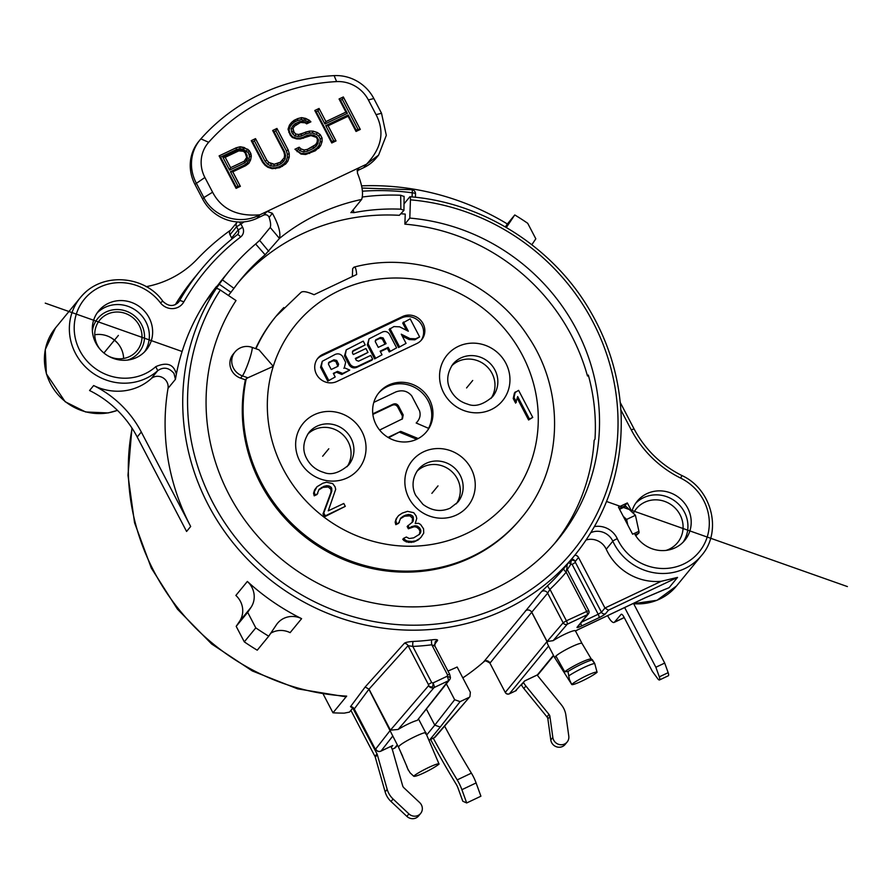 <?xml version="1.0" encoding="UTF-8"?>
<svg xmlns="http://www.w3.org/2000/svg" width="892" height="892" viewBox="0 0 892 892"><rect width="100%" height="100%" fill="white"/><g stroke="black" fill="none" stroke-linecap="round" stroke-linejoin="round"><path stroke-width="1.34" d="M401.099 213.79A211.081 200.399 -140.6 0 1 405.247 214.102L404.879 224.148A200.678 190.531 -140.6 0 1 587.46 375.967L588.586 376.023M404.009 196.496L400.686 195.248L400.854 209.174L403.942 210.334L399.337 215.318A209.386 198.793 -140.6 0 0 238.554 282.273M587.46 375.967L588.33 375.075A200.689 190.542 -140.6 0 1 594.986 439.232L594.15 440.336A200.678 190.531 -140.6 0 1 554.188 543.964M245.389 379.825A158.787 150.759 39.4 0 0 304.774 536.672A158.787 150.759 39.4 0 0 470.842 557.667A158.787 150.759 39.4 0 0 521.162 518.196L521.976 517.193A158.787 150.748 -140.6 0 1 521.419 517.873A158.787 150.748 -140.6 0 1 471.656 556.664A158.787 150.748 -140.6 0 1 305.588 535.668A158.787 150.748 -140.6 0 1 246.214 378.832L245.389 379.825L240.561 378.119A15.398 14.618 39.4 0 1 233.08 354.302L234.919 352.061A15.398 14.618 -140.6 0 0 242.401 375.878L247.853 377.795L273.264 366.356L259.014 349.842L251.957 347.322A15.398 1.728 109.5 0 1 249.894 358.093A15.398 1.728 109.5 0 1 242.401 375.878L240.561 378.119M521.419 517.873C563.097 468.668 565.684 391.477 528.031 336.362C491.715 279.731 417.802 250.128 354.213 267.076L352.652 268.637L352.362 276.475M276.487 315.746L275.717 316.671A158.787 150.759 39.4 0 0 255.625 348.616M265.125 254.778A209.386 198.793 39.4 0 0 240.974 279.252A209.386 198.793 39.4 0 0 233.938 288.372L222.376 279.854A223.758 212.441 -140.6 0 1 229.868 270.142A223.758 212.441 -140.6 0 1 255.647 244.007L265.125 254.778L279.464 238.432L270.22 227.471L259.617 240.383L255.647 244.007M357.001 170.829L359.22 167.685L357.904 168.722L357.38 172.948C362.208 184.834 363.624 193.675 361.628 199.451L350.879 212.664M350.957 212.441L353.923 212.642L353.21 209.698M400.854 209.174A209.386 198.793 39.4 0 0 353.923 212.642M404.098 196.318L403.942 210.334M228.452 295.475L233.938 288.372M222.376 279.854L215.853 289.064M215.998 288.897L217.057 286.332A223.758 212.441 39.4 0 1 224.55 276.609L229.868 270.142M216.689 286.845L216.555 286.399A223.758 212.441 39.4 0 0 205.885 301.217A223.758 212.441 39.4 0 0 176.36 374.149C173.828 364.237 166.96 361.751 155.765 366.668A49.272 46.774 -140.6 0 1 87.528 361.594A49.272 46.774 -140.6 0 1 89.155 294.204A49.272 46.774 -140.6 0 1 160.37 302.756A14.372 13.648 39.4 0 0 183.752 302.02A242.234 229.98 -140.6 0 1 240.617 237.004A8.206 7.794 39.4 0 0 242.602 227.237L240.94 224.048A252.492 239.725 -140.6 0 1 244.096 221.852M149.12 317.786A30.796 29.235 39.4 0 0 98.677 310.884A30.796 29.235 39.4 0 0 95.823 343.074A30.796 29.235 39.4 0 0 146.266 349.965A30.796 29.235 39.4 0 0 149.12 317.786M362.531 196.998A223.758 212.441 -140.6 0 1 400.686 195.248M359.22 167.685L267.121 211.382L272.372 213.277C278.538 224.539 280.902 232.924 279.464 238.432A209.386 198.793 39.4 0 1 361.628 199.451M270.22 227.471C271.012 225.386 270.644 222.019 269.116 217.392L272.372 213.277M267.121 211.382L263.72 215.084C266.273 214.281 268.079 215.05 269.116 217.392M264.054 214.95L257.03 218.295A41.054 38.98 39.4 0 1 202.629 199.072L194.924 184.343A41.054 38.98 39.4 0 1 198.738 141.427L199.964 139.933A41.054 38.98 -140.6 0 1 200.878 138.862A205.283 194.902 -140.6 0 1 334.132 75.63A41.054 38.98 -140.6 0 1 373.837 98.544L381.531 113.273L386.303 135.35L378.598 155.119L366.5 164.217L259.884 214.805C237.261 216.7 221.495 209.174 212.597 192.204L203.855 197.578L196.151 182.849A41.054 38.98 -140.6 0 1 199.964 139.933M378.598 155.119L376.502 157.672A41.054 38.98 39.4 0 1 363.635 167.707L357.056 170.818M212.597 192.204L204.892 177.486A32.848 31.187 -140.6 0 1 208.672 142.296A197.065 187.097 -140.6 0 1 336.607 81.596A32.848 31.187 -140.6 0 1 368.363 99.926L376.056 114.644C384.909 131.637 381.72 148.161 366.5 164.217L363.635 167.707M249.504 150.96L244.118 147.481L240.182 146.756L236.246 147.76L219.109 155.888L236.09 188.368L240.372 186.339L232.79 171.821L245.635 165.722L248.846 163.347L250.619 159.913L251.321 156.133L249.504 150.96L247.708 149.22M251.243 140.646L262.438 162.065L264.957 165.187L267.834 167.272L272.127 168.677L279.642 167.707L285.708 163.961L287.837 161.229L289.253 157.103L289.231 153.669L288.138 149.878L276.944 128.448L272.662 130.488L283.857 151.908L284.593 155.007L284.247 157.761L280.333 162.199L274.257 164.217L268.882 162.455L266.719 160.036L255.48 138.661L251.254 140.668L255.525 138.617L266.719 160.036L265.114 161.34L254.488 141.014L255.525 138.617M328.1 125.739L336.039 140.936L331.757 142.976L314.787 110.496L319.068 108.467L325.926 121.591L345.918 112.113L339.06 98.979L343.342 96.949L360.312 129.429L356.031 131.459L348.092 116.25L328.055 125.794L335.994 140.969M305.187 122.817L306.614 123.854L310.907 121.825L309.1 120.097L301.574 117.621L297.649 118.625L291.584 122.371L289.454 125.103L288.038 129.228L290.212 135.093L292.375 137.513L296.668 138.929L300.247 138.951L310.973 135.595L316.348 137.357L317.429 139.42L317.084 142.174L315.668 144.571L307.461 149.332L304.239 149.99L301.017 148.942L299.221 147.202L294.94 149.232L301.039 154.104L305.7 154.483L315.333 150.77L320.685 145.641L322.09 141.527L322.079 138.082L320.273 134.625L317.396 132.54L313.092 131.135L309.513 131.102L298.798 134.469L295.932 134.101L294.137 132.373L293.044 128.571L294.46 126.173L300.526 122.438L305.187 122.817L305.332 122.115L302.644 121.234L302.979 122.115M202.629 199.072L203.855 197.578C213.5 217.09 240.093 225.665 259.884 214.805L257.03 218.295M239.848 148.73L240.138 146.812L236.202 147.816L236.335 149.633L239.848 148.73L243.282 149.354L247.92 152.309L249.459 151.004L250.942 153.725M246.471 150.915L247.664 149.276L240.182 146.756M247.92 152.309L249.136 154.65L250.908 153.77L251.321 156.133M249.136 154.65L249.437 156.591L251.276 156.189L250.619 159.913M249.437 156.591L248.823 159.947L250.574 159.969L248.823 163.359M248.823 159.947L247.274 162.935L248.79 163.392M247.274 162.935L244.408 165.065L245.568 165.756M244.408 165.065L230.437 171.699L232.79 171.821M232.745 171.877L240.316 186.361M230.437 171.699L238.019 186.205L240.282 186.383M238.019 186.205L236.224 187.064L236.057 188.312M236.335 149.633L220.569 157.115L219.187 156.033M220.569 157.115L236.224 187.064M236.246 147.76L219.12 155.922M243.282 149.354L244.118 147.481M237.852 150.068L240.885 149.678L243.672 150.592L245.902 152.733L247.664 158.219L246.75 160.895L244.586 162.957L229.59 170.082L222.844 157.193L237.852 150.068L238.71 150.904M229.59 170.082L230.582 167.729L225.197 157.315L230.615 167.674L244.185 161.24L230.615 167.674M222.844 157.193L225.163 157.36M243.672 150.592L243.405 151.25L238.766 150.882L225.197 157.315M240.885 149.678L241.208 150.558M245.902 152.733L245.233 153.023M243.416 151.261L245.222 152.989L246.671 157.471L244.185 161.24M247.207 155.241L246.315 155.119M247.664 158.219L246.649 157.538M246.75 160.895L245.969 159.534M245.924 159.59L244.14 161.296L244.586 162.957M286.377 150.882L275.907 130.856L276.899 128.504L288.094 149.923L286.377 150.882L287.38 154.338L289.186 153.714L288.138 149.878M287.38 154.338L287.391 157.36L289.209 157.159L289.231 153.669M287.391 157.36L286.12 161.062L287.793 161.274L289.253 157.103M285.696 163.972L287.837 161.229M286.12 161.062L284.236 163.481L285.652 164.005M284.236 163.481L281.27 165.689L282.43 166.38M281.27 165.689L278.65 166.927L279.564 167.718M278.65 166.927L275.015 167.863L275.628 168.711M275.015 167.863L271.848 167.83L272.071 168.655M271.848 167.83L267.979 166.57L267.812 167.25M267.979 166.57L265.459 164.741L264.969 165.187M265.459 164.741L263.162 161.898L262.46 162.099M263.162 161.898L252.692 141.873L251.31 140.791M254.488 141.014L252.692 141.873M265.114 161.34L267.567 164.095L268.838 162.511L266.686 160.081M267.567 164.095L270.555 165.756L271.346 163.905L268.882 162.455M270.555 165.756L273.933 166.18L274.212 164.273L271.391 163.86M273.933 166.18L277.535 165.433L277.434 163.604L274.257 164.217M277.535 165.433L280.69 163.95L280.289 162.255L277.468 163.559M280.69 163.95L283.478 161.653L282.786 160.203L280.333 162.199M283.478 161.653L285.161 158.821L284.214 157.817M285.161 158.821L285.563 155.554L284.581 155.074M285.563 155.554L284.738 152.03L283.868 151.963M284.738 152.03L274.112 131.704L272.729 130.622M276.944 128.448L272.673 130.511M275.907 130.856L274.112 131.704M328.055 125.794L325.736 125.616L333.686 140.813L335.95 140.992M324.9 123.999L325.892 121.646L345.873 112.158L347.378 113.329L324.9 123.999L318.031 110.864L316.236 111.723L331.891 141.672L331.735 142.921M331.891 141.672L333.686 140.813M316.236 111.723L314.854 110.641M318.031 110.864L319.024 108.512L314.798 110.519M325.926 121.591L319.068 108.467M347.378 113.329L340.51 100.205L339.127 99.124M339.072 99.001L343.342 96.949M340.51 100.205L342.305 99.346L343.297 96.994L360.268 129.451M342.305 99.346L357.96 129.295L360.223 129.474M325.736 125.616L348.226 114.945L356.164 130.154L356.008 131.403M356.164 130.154L357.96 129.295M348.226 114.945L348.047 116.272M306.547 123.81L305.332 122.115M302.644 121.234L299.612 121.624L300.47 122.46M299.612 121.624L294.94 123.843L296.2 124.512M294.94 123.843L292.877 125.817L294.46 126.173M292.877 125.817L291.127 128.782L293 128.626L294.427 126.229M291.127 128.782L291.606 131.904L293.368 131.035L293.044 128.571M291.606 131.904L292.554 133.722L294.092 132.417L293.412 130.99M292.554 133.722L294.884 135.974L295.899 134.157L294.137 132.373M294.884 135.974L298.419 136.42L298.753 134.514L295.932 134.101M298.419 136.42L301.318 136.041L301.262 134.19L298.798 134.469M301.318 136.041L305.677 133.978L305.543 132.161L301.306 134.146M305.677 133.978L309.312 133.053L309.479 131.157L305.588 132.105M309.312 133.053L312.479 133.075L313.059 131.18L309.513 131.102M312.479 133.075L316.337 134.335L317.351 132.596L313.092 131.135M316.337 134.335L318.734 136.075L320.228 134.681L317.396 132.54M318.734 136.075L320.217 138.907L322.034 138.137L320.273 134.625M320.217 138.907L320.228 141.783L322.045 141.572L322.079 138.082M322.045 141.572L320.685 145.641M320.228 141.783L318.968 145.474L320.641 145.697L318.544 148.384M318.968 145.474L317.073 147.905L318.489 148.429M317.073 147.905L314.107 150.101L315.266 150.804M314.107 150.101L308.632 152.699L309.546 153.491M308.632 152.699L305.053 153.614L305.622 154.472M305.053 153.614L300.983 153.29L301.005 154.071M300.983 153.29L297.538 151.149L297.092 151.662M297.538 151.149L295.062 149.377M296.757 150.28L298.541 149.432L299.177 147.258L294.951 149.254M298.541 149.432L299.857 150.703L300.972 148.986L299.221 147.202M300.972 148.986L304.239 149.99M299.857 150.703L303.782 151.986L304.205 150.046L307.461 149.332M303.782 151.986L307.528 151.205L307.417 149.377L313.17 146.623M307.528 151.205L313.527 148.362L313.125 146.667L315.668 144.571M313.527 148.362L316.325 146.065L315.623 144.627M316.325 146.065L317.998 143.233L317.05 142.229M317.998 143.233L318.433 139.776L317.418 139.487M318.433 139.776L316.928 136.911L316.348 137.368M316.928 136.911L313.772 135.16L313.794 135.952M313.772 135.16L310.394 134.725L310.907 135.606M310.394 134.725L306.792 135.472L307.684 136.286M306.792 135.472L302.5 137.502L303.392 138.305M302.5 137.502L299.589 138.104L300.18 138.951M299.589 138.104L296.389 138.082L296.612 138.907M296.389 138.082L292.688 136.866L292.364 137.502M292.688 136.866L290.926 134.882L290.235 135.116M290.926 134.882L289.644 132.451L288.796 132.384M289.644 132.451L289.053 129.909L288.06 129.307M289.053 129.909L290.268 126.363L289.421 125.181M290.268 126.363L292.175 123.921L291.539 122.416M292.175 123.921L294.438 122.07L294.037 120.375L291.55 122.416M294.438 122.07L297.738 120.498L297.605 118.681L294.081 120.32M297.738 120.498L301.251 119.606L301.541 117.677L297.649 118.625M301.251 119.606L304.685 120.23L305.477 118.391L301.574 117.621M304.685 120.23L307.874 121.78L309.067 120.141L305.521 118.346M310.84 121.858L309.1 120.097M306.257 122.784L310.795 121.881M210.568 294.36L210.824 295.207M404.054 203.844L409.774 196.864A4.103 0.758 94.9 0 1 409.986 196.742A4.103 0.758 94.9 0 1 410.454 199.841A219.644 208.538 -140.6 0 1 617.9 430.524A219.644 208.538 -140.6 0 1 395.134 624.411A219.644 208.538 -140.6 0 1 220.335 290.045L236.023 300.548A200.767 190.609 39.4 0 0 258.825 537.441A200.767 190.609 39.4 0 0 495.038 588.575A200.767 190.609 39.4 0 0 556.708 541.031A200.767 190.609 39.4 0 0 581.506 339.796A200.767 190.609 39.4 0 0 409.796 218.094L404.879 224.148M220.335 290.045A4.103 1.282 -146.8 0 0 216.109 288.763L205.885 301.217M624.645 607.552L655.854 667.249L659.322 676.838A4.103 1.249 64.8 0 1 659.478 679.96A4.103 1.249 64.8 0 1 657.727 678.701L652.342 671.353L623.898 616.952A4.103 1.249 -115.2 0 0 621.267 614.265A4.103 1.249 -115.2 0 0 621.133 614.365L614.432 622.17A9.812 2.977 64.8 0 1 614.109 622.426L622.951 618.256A9.812 2.977 -115.2 0 0 623.274 618L623.999 617.153M659.478 679.96L668.32 675.779A4.103 1.249 -115.2 0 0 668.164 672.668L664.707 663.079L633.744 603.862M607.63 615.625L607.82 616.004A9.812 2.977 64.8 0 0 614.109 622.426M655.854 667.249L664.707 663.079M521.396 684.755L521.474 684.911A20.527 19.49 39.4 0 0 523.838 688.49L546.974 716.912A4.103 3.902 -140.6 0 1 547.878 718.963L550.788 739.959A8.206 7.794 39.4 0 0 565.104 744.486L567.156 741.999A8.206 7.794 -140.6 0 0 568.784 736.09L565.862 715.094A20.527 19.49 -140.6 0 0 561.347 704.803L538.211 676.392A4.103 3.902 39.4 0 1 537.731 675.679L537.352 674.943M462.825 677.887A223.758 212.441 39.4 0 0 483.62 661.964L541.355 591.797L547.922 585.386A4.103 1.282 -133.3 0 0 549.963 589.333A227.861 216.332 39.4 0 0 566.186 572.173A4.103 1.293 40.1 0 1 563.856 568.538L565.506 566.565M489.92 663.113L505.285 692.493L489.92 663.113C486.252 660.838 484.423 660.258 484.423 661.396L483.62 661.964M433.256 738.163A287.391 82.376 -115.4 0 0 457.195 779.887A16.424 4.705 64.6 0 1 461.889 789.688L466.694 802.956L462.781 801.217L457.975 787.948A6.155 1.762 -115.4 0 0 456.213 784.269A297.649 85.32 64.6 0 1 430.557 739.446M466.694 802.956L480.911 796.21L476.105 782.942A16.424 4.705 -115.4 0 0 471.4 773.141A287.391 82.376 64.6 0 1 444.617 726.11M434.025 737.762L434.315 737.628A4.103 3.88 40.6 0 0 435.541 736.692L469.66 696.931M428.896 740.226L434.315 737.628L469.928 696.641L470.352 692.281L457.139 667.015A223.758 212.441 39.4 0 1 447.985 671.029M468.679 697.566L460.105 701.636L454.664 699.718L446.379 683.852M460.105 701.636L440.235 727.058L434.783 725.14L454.664 699.718M426.488 709.285L434.783 725.14L426.677 735.008M176.36 374.149L175.423 379.345L168.019 388.366A223.758 212.441 39.4 0 0 190.676 526.492L141.304 432.029A102.636 97.451 39.4 0 0 93.649 385.545A53.375 50.677 39.4 0 0 151.149 378.699A10.269 9.745 -140.6 0 1 168.019 388.366M323.35 694.389L332.984 712.808L346.687 696.117L345.293 696.708L297.616 688.847L252.347 670.974L211.638 643.979L177.419 609.124L151.305 568.07L134.547 522.745L127.98 475.325L131.938 428.037M332.984 712.808A223.758 212.441 39.4 0 0 344.234 713.132L349.474 712.106L352.775 708.092L350.5 706.687L365.151 687.007L369.009 689.159L365.151 687.007M450.337 677.931A4.103 3.914 -142 0 1 449.568 679.782L417.333 720.357A15.398 1.974 152.4 0 0 398.1 729.478L390.44 730.158L369.009 689.159L408.079 645.663L412.795 646.421A4.103 0.881 -92.5 0 1 413.23 641.437C408.268 641.783 405.291 642.407 404.31 643.344L365.285 686.851M408.079 645.663L428.383 684.498L431.65 682.503L412.795 646.421A227.861 216.332 39.4 0 0 431.784 644.782A4.103 0.959 82.6 0 1 431.884 639.832C436.032 639.352 437.927 639.575 437.548 640.501L434.437 644.593M247.363 581.45A223.758 212.441 39.4 0 0 301.608 618.658A20.527 19.49 39.4 0 0 277.479 623.341A20.527 19.49 39.4 0 0 276.42 624.768L268.726 636.208A256.595 243.616 -140.6 0 1 255.792 627.868L247.686 612.347L251.031 607.352A20.527 19.49 39.4 0 0 247.363 581.45L235.867 595.443A20.527 19.49 -140.6 0 1 239.547 621.356L236.19 626.34L247.686 612.347M391.32 747.318L392.547 745.623M354.615 709.608L354.269 708.962L368.898 689.282L398.546 747.262A15.398 1.974 -27.6 0 1 398.546 747.251A15.398 1.974 -27.6 0 1 398.523 747.072L398.869 746.459C401.902 742.077 430.39 728.563 425.517 733.815M398.523 747.072L407.042 766.864M408.346 770.22L406.607 766.139M407.889 769.149L410.097 772.829L413.654 776.152A15.398 1.974 -27.6 0 0 413.698 776.207L412.65 775.271M413.698 776.207A15.398 1.974 -27.6 0 0 424.224 772.74A15.398 1.974 -27.6 0 0 439.076 764.098L438.764 763.362M439.065 764.098C438.942 762.08 419.374 771.368 413.654 776.152M390.328 730.28L375.588 749.135A4.103 3.914 38 0 0 381.04 751.042A4.103 1.182 64.6 0 1 380.917 751.142A4.103 4.103 0 0 1 377.506 751.198L374.941 748.488L354.269 708.962A4.103 3.914 36.7 0 0 350.523 706.676M392.636 745.578L380.917 751.142A4.103 1.182 64.6 0 1 380.728 751.176M146.065 286.689A102.636 97.451 39.4 0 0 197.277 259.059A256.595 243.616 -140.6 0 1 230.671 230.08M361.539 185.859A256.595 243.616 -140.6 0 1 507.37 223.97L505.374 226.936M506.299 227.471A20.527 19.49 39.4 0 0 507.08 226.39L514.773 214.95L507.37 223.97M514.773 214.95A256.595 243.616 -140.6 0 1 527.707 223.29L535.824 238.811L532.468 243.795A20.527 19.49 39.4 0 0 531.866 244.754M623.252 516.323L632.606 534.219L634.379 533.371A30.796 29.235 39.4 0 0 684.833 540.273A30.796 29.235 39.4 0 0 687.687 508.083A30.796 29.235 39.4 0 0 637.234 501.192A30.796 29.235 39.4 0 0 631.87 511.607L627.344 502.943L618.457 507.158L623.252 516.323L626.597 519.445L627.812 525.042M586.2 539.972A16.424 15.588 -140.6 0 1 605.858 548.48A16.424 15.588 -140.6 0 1 606.237 549.227A53.375 50.677 39.4 0 0 607.43 551.669A53.375 50.677 39.4 0 0 661.273 581.283L677.541 577.403L608.422 610.195L604.954 608.009L578.529 557.467A4.103 3.902 39.4 0 0 574.861 555.17M664.796 589.389L645.161 597.774A4.103 1.182 64.6 0 1 645.039 597.874A4.103 1.182 64.6 0 1 644.883 597.919M554.791 657.805L555.906 656.044A15.398 1.974 -27.6 0 1 571.438 646.856A15.398 1.974 -27.6 0 1 582.008 643.444L575.407 630.822A15.398 1.974 152.4 0 0 567.212 633.13A15.398 1.974 152.4 0 0 553.129 640.657L547.075 641.504L531.755 612.191C529.993 609.782 527.897 609.314 525.477 610.808M548.613 646.042L509.421 693.775A3.077 2.921 39.4 0 1 505.34 692.337L547.019 641.571L547.577 644.057L554.724 657.716M582.008 643.444A15.398 1.974 -27.6 0 1 582.008 643.455L588.029 653.546M554.746 657.727L571.649 684.32L569.397 679.481L567.97 671.531L564.681 671.754L555.906 656.044M564.681 671.754A16.424 2.107 -27.6 0 1 580.123 662.834A16.424 2.107 -27.6 0 1 591.162 659.043L591.675 659.199M587.683 652.966L591.296 659.077M591.318 659.11L594.719 663.47L597.082 672.3C591.374 677.084 571.805 686.383 571.672 684.354M594.161 662.566L594.719 663.47A18.476 2.364 -27.6 0 0 583.368 667.751A18.476 2.364 -27.6 0 0 569.029 675.668M571.672 684.365A15.398 1.974 -27.6 0 1 586.523 675.712A15.398 1.974 -27.6 0 1 597.094 672.3M592.388 659.935A18.476 2.364 152.4 0 0 581.484 664.15A18.476 2.364 152.4 0 0 567.959 671.531M537.14 674.999A4.103 1.182 -115.4 0 0 537.296 674.965A4.103 1.182 -115.4 0 0 537.419 674.865L524.697 680.908L515.342 690.966M567.156 741.999A8.206 7.794 -140.6 0 1 552.839 737.472L549.918 716.477A4.103 3.902 39.4 0 0 549.015 714.414L525.879 686.004A20.527 19.49 -140.6 0 1 523.515 682.425L523.47 682.335M547.019 641.571L531.699 612.258L547.643 593.169L549.963 589.333L566.409 620.787L588.709 610.529L566.866 568.762L567.145 564.513M588.642 610.697A3.077 2.921 -140.6 0 1 587.393 614.666A3.077 0.881 -115.4 0 0 586.59 611.21L566.186 572.173L566.743 568.795M567.301 569.575A227.861 216.332 39.4 0 0 570.891 564.134C570.601 559.998 572.062 559.106 575.262 561.447L575.418 562.406L572.14 564.413L570.891 564.134A4.103 1.282 -147.5 0 1 568.873 562.462M553.129 640.657L567.212 624.244A3.077 2.91 -139.4 0 1 563.142 622.794L547.075 641.504M645.161 597.774L578.573 629.373A4.103 1.182 64.6 0 1 578.451 629.473L645.039 597.874L666.302 588.809M635.762 535.758L638.85 533.082A4.103 1.249 -115.2 0 0 638.917 531.298L635.438 515.275L625.872 506.344A4.103 1.249 -115.2 0 0 624.835 505.909A4.103 1.249 -115.2 0 0 624.701 506.009M626.597 519.445L635.438 515.275M624.478 506.076L627.344 502.943M362.475 191.211A242.234 229.98 -140.6 0 1 412.249 192.806A4.103 0.702 -82.3 0 0 411.981 189.728L361.996 188.067M238.945 222.019A4.103 1.249 -125.4 0 1 240.94 224.048L236.57 226.735A4.103 3.902 -140.6 0 1 236.949 222.442L230.359 230.459A4.103 3.902 39.4 0 0 229.98 234.752L231.641 237.941A4.103 3.902 -140.6 0 1 232.009 238.922M160.37 302.756L162.801 301.251C146.143 276.431 102.357 270.387 80.403 297.549A53.375 50.677 -140.6 0 0 75.463 353.343A53.375 50.677 -140.6 0 0 157.739 370.671C163.559 366.634 168.978 367.56 174.007 373.458L175.423 379.345M110.285 337.321A30.796 29.235 -140.6 0 1 118.09 343.721M190.676 526.492L186.584 531.465L137.212 437.013A102.636 97.451 -140.6 0 0 89.557 390.518L93.649 385.545M94.753 334.768A24.117 22.902 -140.6 0 1 120.855 347.925A24.117 22.902 -140.6 0 1 123.609 358.461M108.066 355.919A24.117 22.902 39.4 0 0 137.022 350.712A24.117 22.902 39.4 0 0 139.263 325.502A24.117 22.902 39.4 0 0 99.737 320.105A24.117 22.902 39.4 0 0 97.507 345.315A24.117 22.902 39.4 0 0 100.272 349.519M183.752 302.02A4.103 1.271 -150.2 0 0 179.415 300.916A246.337 233.871 -140.6 0 1 200.555 270.254L193.965 278.271A246.337 233.871 39.4 0 0 175.345 304.651M390.852 746.426L391.22 747.128A20.527 19.49 -140.6 0 1 392.792 751.086L402.66 785.796A4.103 3.902 39.4 0 0 403.842 787.725L419.675 802.588A8.206 7.794 -140.6 0 1 420.634 813.448A8.206 7.794 -140.6 0 1 408.915 813.883L393.082 799.009A20.527 19.49 -140.6 0 1 387.184 789.375L377.316 754.665L375.276 757.152A4.103 3.902 -140.6 0 0 374.952 756.36L350.913 710.366M375.276 757.152L385.132 791.862A20.527 19.49 39.4 0 0 391.03 801.507L406.863 816.37A8.206 7.794 39.4 0 0 418.593 815.935L420.634 813.448M352.775 708.092L377.004 753.874A4.103 3.902 39.4 0 1 377.316 754.665M353.834 708.281L352.987 707.936M408.068 645.674A4.114 3.88 41.9 0 0 404.344 643.333M428.383 684.498L428.628 685.636C431.795 688.089 433.256 687.197 432.988 682.971L431.65 682.503M434.839 646.143L431.784 644.782L447.561 674.954L447.148 676.247L450.427 677.519M447.561 674.954L449.668 674.274L434.85 645.919L435.129 641.961A4.103 3.914 -142.8 0 1 437.548 640.489M450.438 677.374L450.427 677.474A4.103 4.103 0 0 1 449.568 679.782A4.103 3.914 -142 0 1 448.219 680.852A4.103 1.182 -115.4 0 0 447.148 676.247L432.988 682.971A4.103 1.182 64.6 0 1 434.058 687.576A4.103 3.88 -139.4 0 1 428.628 685.636L390.44 730.158M409.796 218.094L410.454 199.841M270.722 633.242A20.527 19.49 -140.6 0 1 290.112 632.651L301.608 618.658M268.726 636.208L257.242 650.201A256.595 243.616 39.4 0 1 244.296 641.861L236.19 626.34M244.296 641.861L255.792 627.868M246.214 378.832L247.853 377.795M353.466 267.645C355.038 265.905 356.12 268.191 356.677 274.491L314.04 294.717C306.781 291.506 302.343 290.814 300.738 292.654M255.948 348.727A158.787 150.748 -140.6 0 1 275.985 316.348L301.017 292.375M429.442 399.482A30.796 29.235 39.4 0 0 379 392.591A30.796 29.235 39.4 0 0 376.145 424.77A30.796 29.235 39.4 0 0 426.588 431.672A30.796 29.235 39.4 0 0 429.442 399.482M322.982 513.959L324.487 516.836L345.293 506.355L343.788 503.478L328.234 510.848L335.704 489.34L335.058 486.776L332.694 483.587L326.45 482.238L322.815 483.241L317.006 486.72L314.575 489.92L313.549 493.276L314.207 495.84L316.983 494.525L319.068 489.329L323.763 486.385L322.949 487.378L328.289 486.999L330.91 489.351L330.999 492.183L322.982 513.959L323.796 512.956L325.301 515.844L345.293 506.355M318.723 489.976L322.949 487.378M396.171 518.754L398.613 515.554L396.171 518.754L395.156 522.11L395.803 524.674L398.579 523.359L400.664 518.163L403.139 516.278L405.358 515.219L404.544 516.212L409.885 515.832L412.505 518.185L412.171 522.444M400.318 518.809L404.544 516.212M412.595 521.017L413.42 520.025L412.907 521.697L407.142 526.481L408.346 528.789L414.2 526.726L416.464 527.094L418.783 528.867L419.987 531.164L419.329 534.52M404.232 540.797L405.046 539.805L403.585 538.344L402.771 539.337L404.232 540.797L408.514 542.358L413.855 541.979L418.303 539.872L421.035 537.252L418.303 539.872M514.45 392.926L513.223 398.534L515.632 403.151L517.672 396.539L529.413 418.995L532.747 417.411L518.598 390.35L514.45 392.926M517.282 398.345L528.588 419.987L532.747 417.411M416.832 343.543L336.875 381.486A15.398 14.618 39.4 0 1 318.254 376.959A15.398 14.618 39.4 0 1 317.909 358.183A15.398 14.618 39.4 0 1 322.737 354.414L402.682 316.482A15.398 14.618 39.4 0 1 421.314 321.008A15.398 14.618 39.4 0 1 421.66 339.785A15.398 14.618 39.4 0 1 416.832 343.543M378.398 393.35A30.796 29.235 -140.6 0 1 428.216 400.976A30.796 29.235 -140.6 0 1 428.55 428.35M373.804 402.381L395.858 391.923C402.281 389.637 407.577 390.952 411.736 395.881L419.541 410.799C420.924 415.271 419.798 419.329 416.174 422.998L428.762 428.439A30.796 29.235 -140.6 0 1 426.387 431.918M418.214 438.552L400.72 431.371L388.02 437.392M379.613 430.055L402.47 418.827L403.195 414.936L398.49 405.927C397.029 403.753 395.033 403.262 392.513 404.477L372.8 413.821M400.72 431.371L388.589 437.738M399.906 432.364L416.754 439.277M402.036 419.285L402.381 415.928L397.676 406.93C396.215 404.745 394.219 404.266 391.688 405.47L372.867 414.401M324.487 516.836L325.301 515.844M330.999 492.183L331.813 491.191L331.724 488.359L330.91 489.351M323.796 512.956L331.813 491.191M330.308 488.203L331.122 487.21L331.724 488.359M328.289 486.999L329.103 486.006L326.84 485.649L323.763 486.385M331.122 487.21L329.103 486.006M326.026 486.642L326.84 485.649M320.73 488.437L321.544 487.445M314.207 495.84L317.797 493.532M313.549 493.276L317.006 486.72M315.021 494.848L314.374 492.284M314.575 489.92L315.389 488.928M398.613 515.554L402.192 513.134L407.488 511.339L413.743 512.688L416.096 515.877L416.754 518.442L415.226 523.481L418.604 523.314L420.611 524.507L423.577 528.856L423.722 533.104L421.035 537.252M413.855 541.979L419.117 538.88M411.335 542.459L412.149 541.466L407.064 541.009L405.046 539.805M414.68 540.987L412.149 541.466M408.514 542.358L409.328 541.366M406.239 542.001L407.064 541.009M419.519 534.263L413.721 537.843L409.238 538.534L406.362 537.017L403.585 538.344M420.032 532.58L420.846 531.587L420.801 530.171L419.987 531.164M420.344 533.271L420.846 531.587M418.783 528.867L419.597 527.874L420.801 530.171M416.464 527.094L417.289 526.09L415.014 525.734L411.379 526.737L410.565 527.73M419.597 527.874L417.289 526.09M414.2 526.726L415.014 525.734M408.346 528.789L411.379 526.737M407.956 525.488L409.16 527.785M412.505 518.185L413.319 517.193L413.42 520.025M411.903 517.037L412.717 516.044L413.319 517.193M409.885 515.832L410.71 514.84L408.436 514.483L405.358 515.219M412.717 516.044L410.71 514.84M407.622 515.476L408.436 514.483M402.325 517.271L403.139 516.278M395.803 524.674L399.393 522.366M395.156 522.11L396.985 517.761M396.617 523.682L395.97 521.118M528.588 419.987L529.413 418.995M513.223 398.534L514.037 397.542L516.446 402.147M514.037 397.542L515.264 391.934M451.553 365.988A25.656 24.363 -140.6 0 1 492.061 373.425A25.656 24.363 -140.6 0 1 491.035 398.412M307.628 434.27A25.656 24.363 -140.6 0 1 348.136 441.707A25.656 24.363 -140.6 0 1 347.122 466.694M416.843 471.4A25.656 24.363 -140.6 0 1 423.354 466.817A25.656 24.363 -140.6 0 1 453.627 473.44A25.656 24.363 -140.6 0 1 456.336 503.824M317.318 358.952A15.398 14.618 -140.6 0 1 321.499 355.908L401.456 317.976A15.398 14.618 -140.6 0 1 419.764 322.112A15.398 14.618 -140.6 0 1 421.024 340.51M375.443 357.893L368.106 343.866L369.032 338.893L367.292 344.858L374.618 358.885L382.01 354.771L374.618 358.885M369.032 338.893L382.59 331.958C385.344 330.943 387.63 331.657 389.436 334.087L396.628 347.835L389.235 351.95L387.351 348.348L380.382 351.649M345.293 354.994L346.241 349.865L344.479 355.986L349.274 365.196C351.403 367.905 354.024 368.563 357.146 367.181L371.875 360.201L372.689 359.197L357.971 366.188C354.849 367.571 352.217 366.902 350.088 364.204L345.293 354.994L344.479 355.986M346.241 349.865L363.245 341.134L365.218 344.903L353.054 350.668L352.385 352.819L353.277 354.525L365.943 348.516L367.983 352.418L355.573 358.918M365.218 344.903L352.463 351.56M328.579 380.126L321.388 366.344L322.246 361.316L320.562 367.337L327.754 381.129L335.202 376.982L327.754 381.129M322.246 361.316L335.147 354.425C337.99 353.288 340.432 353.868 342.472 356.198L345.672 362.308L344.312 367.749L349.742 370.091L342.662 373.447L337.533 371.373L333.575 373.871M336.719 372.377L341.837 374.45L349.742 370.091M406.507 330.319L402.693 323.027L410.186 318.857L419.63 336.92L414.847 339.807L409.116 339.562L409.941 338.57L401.266 334.188L406.061 343.364L398.568 347.534L389.113 329.46L393.896 326.583L399.627 326.829L408.324 331.233L403.507 322.023M402.259 336.106L409.116 339.562M396.628 347.835L389.235 351.95M390.06 350.957L388.165 347.356L387.351 348.348M388.165 347.356L380.126 351.169L382.01 354.771M375.354 340.499L376.246 339.462L375.231 341.536L378.275 347.367L386.102 343.654L383.114 337.934L380.516 337.432L375.733 339.897M385.032 344.167L382.289 338.927L379.702 338.436L375.421 340.465M367.983 352.418L355.317 358.439L356.321 360.357L358.562 361.193L370.715 355.429L372.689 359.197M343.877 368.318L344.312 367.749M342.662 373.447L341.837 374.45M337.533 371.373L333.318 373.38L335.202 376.982M321.388 366.344L320.562 367.337M328.446 363.022L329.561 361.851L328.423 364.148L331.222 369.5L337.957 366.3L338.614 364.192L336.663 360.446L333.887 359.799L328.78 362.475M337.878 366.333L335.838 361.45L333.073 360.792L328.735 362.854M419.63 336.92L415.672 338.804L409.941 338.57M406.061 343.364L398.568 347.534M399.382 346.531L389.938 328.468M328.791 448.765L322.659 456.236L328.791 448.765M472.715 380.471L466.572 387.942M431.873 493.354L438.005 485.884M103.918 353.02L118.38 335.403M45.247 303.135L182.113 351.504M606.56 501.482L847.4 586.579M219.187 284.191L230.983 292.398M415.404 197.277L415.527 193.943A4.103 1.048 2.1 0 0 412.249 192.806L412.071 196.931M336.607 81.596L334.132 75.63M208.672 142.296L200.878 138.862M204.892 177.486L194.924 184.343M376.056 114.644L381.531 113.273M373.837 98.544L368.363 99.926M268.804 251.421L259.617 240.383M659.322 676.838L668.164 672.668M614.432 622.17L623.274 618M471.4 773.141L457.195 779.887M476.105 782.942L461.889 789.688M440.235 727.058L429.799 739.769M547.922 585.386A223.758 212.441 39.4 0 0 563.856 568.538M565.405 566.688L574.905 555.114A223.758 212.441 -140.6 0 1 504.783 609.782A223.758 212.441 -140.6 0 1 394.175 629.373A223.758 212.441 -140.6 0 1 216.109 288.763M132.116 428.316A223.758 212.441 39.4 0 0 346.687 696.117M413.23 641.437A223.758 212.441 39.4 0 0 431.884 639.832M394.387 748.21A4.103 1.182 -115.4 0 0 394.543 748.176L392.19 749.291L394.665 748.076A4.103 3.902 39.4 0 0 395.959 747.072L397.475 745.21M395.959 747.072A4.103 4.103 0 0 1 394.543 748.176A4.103 1.182 -115.4 0 0 394.665 748.076L397.297 744.876M392.714 736.112L381.04 751.042L392.748 745.489M631.246 429.821A106.75 101.342 39.4 0 0 680.797 478.179L681.8 475.492C660.927 464.955 645.016 449.423 634.067 428.918L631.246 429.821L620.877 409.974M680.797 478.179A49.272 46.774 -140.6 0 1 704.78 502.742A49.272 46.774 -140.6 0 1 681.443 565.015A49.272 46.774 -140.6 0 1 617.286 538.712A20.527 19.49 39.4 0 0 594.485 526.603M617.286 538.712A4.103 0.591 155.2 0 0 612.815 541.21L606.237 549.227M632.874 603.65A53.375 50.677 39.4 0 0 676.515 585.977L701.458 555.593A53.375 50.677 -140.6 0 1 614.019 543.641A53.375 50.677 -140.6 0 1 612.815 541.21A16.424 15.588 39.4 0 0 612.447 540.452A16.424 15.588 39.4 0 0 598.699 531.32A16.424 15.588 39.4 0 0 590.905 532.658M664.239 589.623A53.375 50.677 -140.6 0 0 664.562 589.512A53.375 50.677 -140.6 0 0 669.156 587.616L677.541 577.403M575.407 631.045L578.451 629.473A4.103 1.182 64.6 0 1 578.295 629.507M578.573 629.373A7.181 0.925 152.4 0 0 575.485 630.967M599 617.71A3.077 0.881 -115.4 0 0 598.197 614.253L601.476 612.235A3.077 2.921 39.4 0 0 605.557 613.685A6.155 0.792 152.4 0 1 599 617.71L581.227 626.139A6.155 0.792 152.4 0 1 577.124 627.176L587.393 614.666L567.212 624.244A3.077 0.881 64.6 0 0 566.409 620.787L563.142 622.794L547.643 593.169A4.103 3.869 39.8 0 0 541.388 591.753M605.557 613.685L608.422 610.195M524.641 680.975L537.296 674.965A4.103 4.103 0 0 0 538.712 673.861A4.103 3.902 39.4 0 1 537.419 674.865L553.464 655.319M505.285 692.493A3.077 3.077 0 0 0 509.332 693.853A3.077 0.881 64.6 0 0 509.421 693.775L516.356 690.486M515.899 690.731L509.332 693.853A3.077 0.881 64.6 0 1 509.187 693.876M483.72 661.652A4.103 3.902 -140.6 0 1 490.02 663.024L531.699 612.258A4.103 3.902 39.4 0 0 525.41 610.897M571.594 559.15A4.103 3.902 -140.6 0 1 575.262 561.447L578.529 557.467M575.418 562.406L601.476 612.235L604.954 608.009L661.273 581.283M581.629 622.114L598.197 614.253L572.14 564.413M580.703 623.24A3.077 0.881 64.6 0 1 581.227 626.139M577.124 627.176A3.077 2.921 39.4 0 0 578.094 626.418L588.363 613.919A3.077 3.077 0 0 0 588.709 610.529M550.788 739.959L552.839 737.472M549.918 716.477L547.878 718.963M546.974 716.912L549.015 714.414M525.879 686.004L523.838 688.49M521.474 684.911L523.515 682.425M638.85 533.082L635.182 534.81M634.402 533.427L638.917 531.298M625.872 506.344L619.583 509.31M633.365 513.335A26.682 25.333 -140.6 0 1 661.273 500.434A26.682 25.333 -140.6 0 1 682.926 524.072A26.682 25.333 -140.6 0 1 682.949 529.759A26.682 25.333 -140.6 0 1 666.079 550.397M635.695 503.255A30.796 29.235 -140.6 0 1 684.409 512.064A30.796 29.235 -140.6 0 1 687.732 522.823A30.796 29.235 -140.6 0 1 683.105 542.18M506.232 227.427L507.08 226.39M231.641 237.941L238.231 229.913L236.57 226.735L229.98 234.752M237.361 234.696A4.103 3.902 39.4 0 0 238.231 229.913L242.602 227.237M240.617 237.004A4.103 1.26 -127.5 0 0 237.305 234.741A4.103 1.26 -127.5 0 0 237.239 234.797A246.337 233.871 -140.6 0 0 200.555 270.254C211.426 257.019 223.68 245.177 237.305 234.741L237.852 234.206M162.801 301.251C168.398 306.558 173.639 306.87 178.534 302.198A10.269 9.745 39.4 0 0 179.415 300.916L177.475 303.28M117.454 410.376L108.122 412.94L85.621 411.97L65.149 401.735L46.362 373.804L45.28 349.519L55.46 327.944L80.403 297.549A53.375 50.677 -140.6 0 1 85.565 292.175M151.149 378.699L157.739 370.671L155.765 366.668M55.46 327.944A53.375 50.677 39.4 0 0 50.509 383.727A53.375 50.677 39.4 0 0 117.421 410.331M141.304 432.029L137.212 437.013M92.389 331.244A26.682 25.333 -140.6 0 1 112.347 309.948A26.682 25.333 -140.6 0 1 140.3 322.413A26.682 25.333 -140.6 0 1 141.482 324.454A26.682 25.333 -140.6 0 1 127.523 360.089M97.128 312.958A30.796 29.235 -140.6 0 1 144.493 319.425A30.796 29.235 -140.6 0 1 145.853 321.767A30.796 29.235 -140.6 0 1 144.537 351.883M406.863 816.37L408.915 813.883M393.082 799.009L391.03 801.507M385.132 791.862L387.184 789.375M374.952 756.36L377.004 753.874M398.1 729.478L434.058 687.576L448.219 680.852L417.333 720.357M251.031 607.352L239.547 621.356M275.985 316.348A158.787 150.748 -140.6 0 1 276.542 315.679A158.787 150.748 -140.6 0 1 283.823 307.573M273.264 366.356A138.26 131.258 -140.6 0 1 339.272 290.614A138.26 131.258 -140.6 0 1 522.467 355.351A138.26 131.258 -140.6 0 1 466.326 533.639A138.26 131.258 -140.6 0 1 316.548 511.083A138.26 131.258 -140.6 0 1 273.264 366.356M443.658 392.736A35.925 34.108 39.4 0 0 491.258 409.562A35.925 34.108 39.4 0 0 505.853 363.234A35.925 34.108 39.4 0 0 458.254 346.408A35.925 34.108 39.4 0 0 443.658 392.736M299.745 461.019A35.925 34.108 39.4 0 0 347.345 477.844A35.925 34.108 39.4 0 0 361.929 431.516A35.925 34.108 39.4 0 0 314.33 414.702A35.925 34.108 39.4 0 0 299.745 461.019M423.544 451.82A35.925 34.108 39.4 0 0 408.96 498.149A35.925 34.108 39.4 0 0 456.559 514.963A35.925 34.108 39.4 0 0 471.143 468.635A35.925 34.108 39.4 0 0 423.544 451.82M391.688 405.47L392.513 404.477M398.49 405.927L397.676 406.93M402.381 415.928L403.195 414.936M492.54 396.762A25.656 24.363 39.4 0 0 494.915 369.935A25.656 24.363 39.4 0 0 452.88 364.192C446.836 373.369 446.123 382.122 450.716 390.473C454.485 397.364 460.127 401.913 467.653 404.132C474.901 407.187 483.196 404.734 492.54 396.762M348.616 465.044A25.656 24.363 39.4 0 0 351.002 438.228A25.656 24.363 39.4 0 0 308.955 432.475C302.923 441.651 302.198 450.415 306.792 458.756C310.561 465.646 316.214 470.195 323.729 472.414C330.977 475.469 339.272 473.016 348.616 465.044M426.22 463.327A25.656 24.363 39.4 0 0 418.181 469.605C410.454 480.331 413.052 490.578 415.806 495.495L422.942 504.359C431.839 510.904 440.904 512.175 450.114 508.184L457.841 502.163A25.656 24.363 39.4 0 0 457.262 470.865A25.656 24.363 39.4 0 0 426.22 463.327M401.456 317.976L402.682 316.482M322.737 354.414L321.499 355.908M368.106 343.866L367.292 344.858M379.702 338.436L380.516 337.432M383.114 337.934L382.289 338.927M357.971 366.188L357.146 367.181M350.088 364.204L349.274 365.196M333.073 360.792L333.887 359.799M336.663 360.446L335.838 361.45M337.8 365.185L338.614 364.192M415.672 338.804L414.847 339.807M429.197 740.092L434.181 737.729A4.103 4.103 0 0 0 435.541 736.692M398.546 747.251L402.716 756.461M438.909 763.708L425.841 733.034M418.671 719.287L425.841 733.001M634.067 428.918L620.252 402.493M701.458 555.593C722.509 531.844 712.128 489.229 681.8 475.492M632.629 603.761L657.025 600.283L676.515 585.977M592.255 659.589L594.183 662.622M538.712 673.861L553.653 655.665M624.835 505.909L619.193 508.574M415.527 193.943A4.103 4.103 0 0 0 411.959 189.728M377.517 751.198L374.885 748.644L353.243 707.936M450.427 677.496L449.668 674.274M574.905 555.114C607.441 514.55 622.85 467.72 621.122 414.635C619.383 377.885 609.024 343.275 590.058 310.795C553.029 246.85 482.884 202.417 409.986 196.742M251.957 347.322A15.398 15.398 0 0 0 234.919 352.061"/></g></svg>
